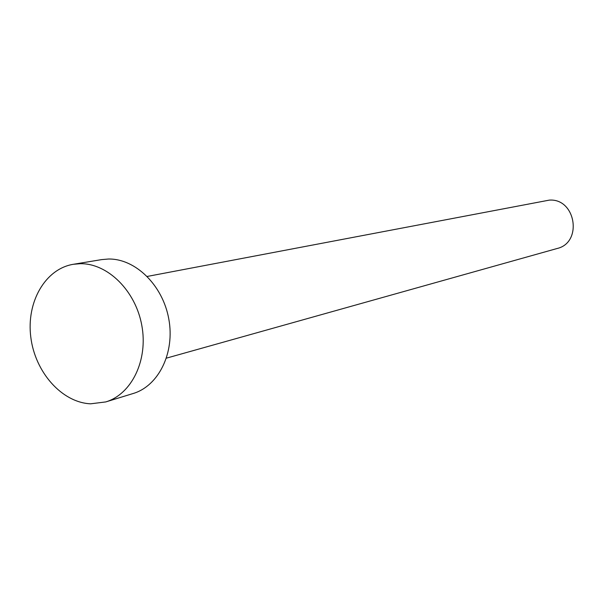 <?xml version="1.0" encoding="UTF-8"?>
<svg xmlns="http://www.w3.org/2000/svg" width="604" height="604" viewBox="0 0 604 604"><rect width="100%" height="100%" fill="white"/><g stroke="black" fill="none" stroke-linecap="round" stroke-linejoin="round"><path stroke-width="0.91" d="M147.255 276.436L549.27 200.128C575.801 198.029 582.958 242.68 557.069 248.516L166.462 358.134M73.363 264.288L101.661 259.607L108.433 259.025C135.371 258.497 162.763 285.194 168.788 318.935C175.077 352.638 158.701 385.933 133.144 393.514L105.73 401.932L90.592 403.819C61.819 402.528 35.055 372.155 30.804 337.191C26.236 302.249 45.111 268.871 73.363 264.288L80.249 263.699C107.633 263.208 135.583 290.705 141.804 325.405C148.29 360.067 131.702 394.238 105.73 401.932"/></g></svg>
